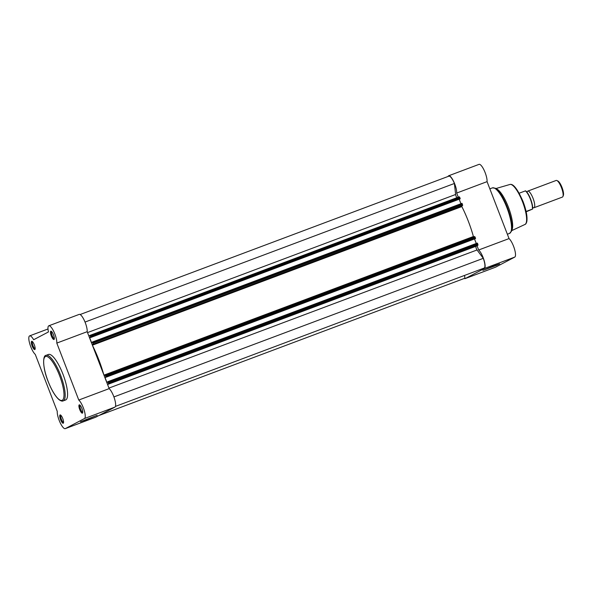 <?xml version="1.0" encoding="UTF-8"?>
<svg xmlns="http://www.w3.org/2000/svg" width="593" height="593" viewBox="0 0 593 593"><rect width="100%" height="100%" fill="white"/><g stroke="black" fill="none" stroke-linecap="round" stroke-linejoin="round"><path stroke-width="0.89" d="M493.458 266.005L499.647 263.915L496.526 265.375L482.902 270.371L493.458 266.005M477.009 245.732L478.655 249.994A10.207 2.78 69.4 0 1 483.999 260.068A10.207 2.78 69.4 0 1 484.37 268.496L465.216 278.569A10.207 2.78 69.4 0 1 465.127 278.606A10.207 2.78 69.4 0 1 464.208 278.473M478.655 249.994L509.046 238.594A10.207 2.78 69.4 0 1 514.39 248.66A10.207 2.78 69.4 0 1 514.761 257.095L495.6 267.169A10.207 2.78 69.4 0 1 495.518 267.206A10.207 2.78 69.4 0 1 495.422 267.235M495.148 188.181L496.919 189.071A22.549 6.13 69.4 0 1 508.357 207.053A22.549 6.13 69.4 0 1 512.115 229.565L511.366 231.396L509.506 233.427A24.32 6.612 -110.6 0 0 506.859 207.55A24.32 6.612 -110.6 0 0 492.412 187.877L495.148 188.181A24.061 6.545 69.4 0 1 507.363 207.372A24.061 6.545 69.4 0 1 511.366 231.396M448.078 176.462A10.207 2.78 69.4 0 1 448.686 175.758L479.077 164.35A10.207 2.78 69.4 0 1 484.222 170.45A10.207 2.78 69.4 0 1 487.068 181.643L509.046 238.594M473.607 236.911L473.281 236.073M448.686 175.758A10.207 2.78 69.4 0 1 453.83 181.858A10.207 2.78 69.4 0 1 456.677 193.051L487.068 181.643M462.051 206.972L461.71 206.082M458.278 197.187L456.677 193.051M81.893 408.451A4.44 1.208 69.4 0 1 82.635 412.884A4.44 1.208 69.4 0 1 79.744 409.585A4.44 1.208 69.4 0 1 79.64 404.908A4.44 1.208 69.4 0 1 81.893 408.451M80.122 405.301A3.728 1.016 -110.6 0 0 80.552 409.252A3.728 1.016 -110.6 0 0 82.738 412.276M53.466 334.786A4.44 1.208 69.4 0 1 54.208 339.218A4.44 1.208 69.4 0 1 51.317 335.92A4.44 1.208 69.4 0 1 51.213 331.242A4.44 1.208 69.4 0 1 53.466 334.786M51.695 331.635A3.728 1.016 -110.6 0 0 52.125 335.586A3.728 1.016 -110.6 0 0 54.319 338.61M34.312 344.859A4.44 1.208 69.4 0 1 35.054 349.292A4.44 1.208 69.4 0 1 32.163 345.993A4.44 1.208 69.4 0 1 32.059 341.316A4.44 1.208 69.4 0 1 34.312 344.859M32.541 341.709A3.728 1.016 -110.6 0 0 32.971 345.66A3.728 1.016 -110.6 0 0 35.157 348.684M62.739 418.525A4.44 1.208 69.4 0 1 63.473 422.957A4.44 1.208 69.4 0 1 60.582 419.659A4.44 1.208 69.4 0 1 60.486 414.981A4.44 1.208 69.4 0 1 62.739 418.525M60.968 415.374A3.728 1.016 -110.6 0 0 61.398 419.325A3.728 1.016 -110.6 0 0 63.584 422.349M86.637 419.696L80.44 421.771L97.185 415.308L86.637 419.696M95.547 417.272A10.207 2.78 -110.6 0 0 95.636 417.242A10.207 2.78 -110.6 0 0 95.725 417.205L114.879 407.132A10.207 2.78 -110.6 0 0 113.686 396.309A10.207 2.78 -110.6 0 0 109.164 388.63L78.773 400.038A10.207 2.78 -110.6 0 1 83.294 407.717A10.207 2.78 -110.6 0 1 84.488 418.532L65.334 428.606A10.207 2.78 -110.6 0 1 65.245 428.65A10.207 2.78 -110.6 0 1 60.101 422.55A10.207 2.78 -110.6 0 1 57.254 411.357L35.276 354.406A10.207 2.78 -110.6 0 1 29.88 344.177A10.207 2.78 -110.6 0 1 29.65 335.868A10.207 2.78 -110.6 0 1 33.653 339.73L48.463 331.939A10.207 2.78 -110.6 0 1 48.804 325.794A10.207 2.78 -110.6 0 1 54.867 334.052A10.207 2.78 -110.6 0 1 56.802 343.088L78.773 400.038M56.802 343.088L87.193 331.687A10.207 2.78 -110.6 0 0 85.259 322.644A10.207 2.78 -110.6 0 0 79.195 314.394L48.804 325.794M62.925 374.116A24.32 6.612 -110.6 0 0 48.485 354.451L46.084 355.348A24.32 6.612 69.4 0 1 60.523 375.021A24.32 6.612 69.4 0 1 63.169 400.89L65.571 399.993A24.32 6.612 -110.6 0 0 62.925 374.116M87.193 331.687L109.164 388.63M456.981 197.669A2.216 0.6 69.4 0 1 455.624 194.482L454.401 183.474A9.762 2.654 -110.6 0 0 448.923 176.143L80.114 314.527M89.825 335.43L459.293 196.802L459.827 197.521L460.205 198.833L90.722 337.476L90.67 337.002L460.153 198.366M461.954 203.347L92.464 341.983L461.947 203.347L462.214 203.703L92.73 342.339L92.464 341.983L91.678 342.969L89.565 337.506L90.351 337.091L90.536 337.573L460.205 198.833M460.931 203.733L459.197 199.241M462.214 203.703L462.644 205.497L461.739 205.971L461.851 206.579A47.047 12.794 -110.6 0 1 473.399 236.511L473.592 236.918M105.154 375.161L474.63 236.525L475.156 237.244L475.534 238.564L106.051 377.2L105.999 376.733L475.482 238.097M105.724 376.926L104.902 377.237L105.68 376.822L105.865 377.296L475.534 238.564M474.526 238.972L476.261 243.456M477.276 243.078L477.543 243.434L108.059 382.07L107.793 381.714L477.283 243.078L107.8 381.707M477.876 244.279L477.98 245.22L108.489 383.856L108.386 382.922L477.876 244.279L477.543 243.434M477.98 245.22L476.046 246.236A2.216 0.6 -110.6 0 0 476.046 247.778A2.216 0.6 -110.6 0 0 477.031 249.972L108.949 388.081M115.42 406.413L484.355 267.984A9.762 2.654 -110.6 0 0 483.288 258.333L477.031 249.972M98.861 415.552L464.89 278.221L464.578 275.404M108.489 383.856L107.518 384.368M108.386 382.922L108.059 382.07M104.902 377.237L107.007 382.7L107.793 381.714M475.156 237.244L105.673 375.88L105.999 376.733M105.673 375.88L105.146 375.169L104.138 375.599M103.79 374.709A47.047 12.794 -110.6 0 0 92.567 345.608M92.219 344.718L461.739 205.971M462.644 205.497L92.256 344.607M93.16 344.133L93.057 343.191L462.54 204.555M92.73 342.339L93.057 343.191M459.827 197.521L90.344 336.157L90.67 337.002M90.344 336.157L89.81 335.438L88.839 335.949M90.395 337.195L89.565 337.506M483.288 258.333L113.915 396.925M454.401 183.474L85.029 322.066M527.081 192.377A8.88 2.416 69.4 0 1 527.688 191.146A8.88 2.416 69.4 0 1 527.763 191.116A8.88 2.416 69.4 0 1 533.092 198.433A8.88 2.416 69.4 0 1 534.078 207.698A8.88 2.416 69.4 0 1 534.004 207.735A8.88 2.416 69.4 0 1 532.744 207.305M562.334 197.098A8.88 2.416 -110.6 0 0 562.416 197.076A8.88 2.416 -110.6 0 0 562.49 197.039A8.88 2.416 -110.6 0 0 562.927 196.498A8.88 2.416 -110.6 0 0 561.556 187.914A8.88 2.416 -110.6 0 0 556.946 180.554A8.88 2.416 -110.6 0 0 556.175 180.45A8.88 2.416 -110.6 0 0 556.101 180.487M532.544 209.077L526.176 211.79M519.201 193.207L525.413 190.879A10.874 2.958 -110.6 0 1 530.401 199.211A10.874 2.958 -110.6 0 1 532.44 209.092L526.102 211.464M525.413 190.879L525.517 190.872A10.518 2.861 69.4 0 1 530.624 199.1A10.518 2.861 69.4 0 1 532.551 209.047M556.946 180.554L557.954 181.058A8.013 2.179 69.4 0 1 562.112 187.707A8.013 2.179 69.4 0 1 563.35 195.453L562.927 196.498M522.529 201.783A21.363 5.811 -110.6 0 0 509.958 184.46C513.293 183.526 517.667 189.241 523.078 201.598C526.28 210.144 527.525 216.793 526.829 221.545C526.325 223.316 525.709 224.287 524.961 224.458A21.363 5.811 -110.6 0 0 522.529 201.783M465.216 278.569L495.6 267.169M484.37 268.496L514.761 257.095M59.508 375.436A23.431 6.375 -110.6 0 0 45.394 356.571A23.431 6.375 -110.6 0 0 48.144 381.41A23.431 6.375 -110.6 0 0 62.258 400.275A23.431 6.375 -110.6 0 0 59.508 375.436M114.879 407.132L84.488 418.532M95.725 417.205L65.334 428.606M455.624 194.482L87.542 332.591M476.046 246.236L107.57 384.494M92.404 345.2L461.851 206.579M103.953 375.132L473.399 236.511M465.127 278.606L495.518 267.206M489.848 188.841L492.412 187.877M509.958 184.46L495.881 188.552M524.961 224.458L511.677 230.64M507.363 234.228L509.506 233.427M46.084 355.348C42.54 355.229 42.622 368.083 48.115 381.432C51.732 390.557 55.49 396.724 59.389 399.934C61.094 401.038 62.354 401.357 63.169 400.89M47.996 328.982L29.65 335.868M95.636 417.242L65.245 428.65M105.146 375.169L474.63 236.525M89.81 335.438L459.301 196.802M532.536 207.127L532.892 207.402L532.292 207.431M527.058 192.54L527.147 192.095L526.799 192.414M534.004 207.735L562.416 197.076M527.763 191.116L556.175 180.45M525.583 190.827C529.304 193.614 533.3 204.904 532.61 209.04"/></g></svg>
